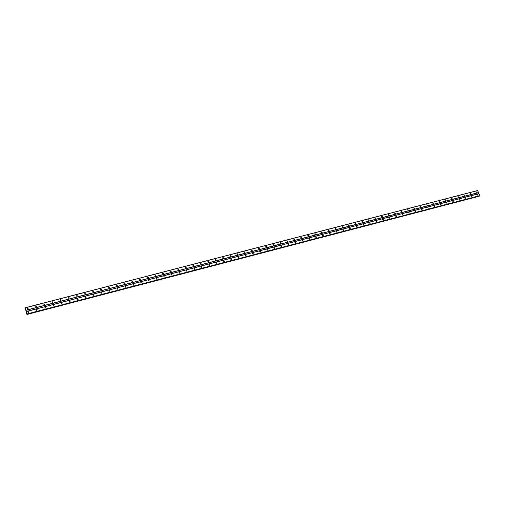 <?xml version="1.0" encoding="UTF-8"?>
<svg xmlns="http://www.w3.org/2000/svg" width="505" height="505" viewBox="0 0 505 505"><rect width="100%" height="100%" fill="white"/><g stroke="black" fill="none" stroke-linecap="round" stroke-linejoin="round"><path stroke-width="0.76" d="M476.77 192.449L476.284 191.9L476.973 192.285M470.666 194.034L470.382 193.32L470.875 193.863M464.537 195.631L464.038 195.094L464.745 195.448M458.376 197.228L458.092 196.508L458.376 197.228M452.183 198.837L451.899 198.111L452.183 198.837M445.966 200.453L445.681 199.727L445.966 200.453M439.716 202.076L439.432 201.35L439.716 202.076M433.435 203.704L433.157 202.978L433.435 203.704M427.129 205.346L426.851 204.613L427.129 205.346M420.791 206.987L420.274 206.513L420.513 206.255L420.791 206.987M413.911 208.148L414.668 208.376L414.409 208.647M408.027 210.307L407.51 209.853L407.75 209.569L408.274 210.023L408.027 210.307M401.601 211.974L401.077 211.538L401.323 211.235L401.854 211.677L401.601 211.974L401.084 211.475M395.144 213.653L394.62 213.224L394.872 212.914L395.396 213.337L395.144 213.653M394.626 213.154L395.15 213.653M388.654 215.338L388.13 214.928L388.383 214.593L388.907 215.01L388.654 215.338M388.137 214.84L388.667 215.332M382.133 217.03L381.61 216.632L381.862 216.285L382.392 216.683L382.133 217.03L381.61 216.563M381.616 216.531L382.152 217.024M375.581 218.734L375.057 218.349L375.31 217.983L375.84 218.368L375.581 218.734L375.063 218.255M375.063 218.229L375.613 218.722M369.003 220.445L368.473 220.073L368.732 219.694L369.256 220.06L369.003 220.445M368.48 219.94L369.048 220.3L368.48 219.953M362.388 222.162L361.858 221.809L362.117 221.411L362.647 221.764L362.388 222.162M361.864 221.657L362.438 221.998L361.864 221.663M355.741 223.885L355.217 223.551L355.469 223.134L356 223.469L355.741 223.885M355.217 223.387L355.798 223.702L355.217 223.38M349.062 225.621L348.538 225.306L348.797 224.864L349.315 225.186L349.062 225.621M349.125 225.583L348.545 225.11L349.119 225.602M342.352 227.364L341.834 227.061L342.087 226.606L342.605 226.909L342.352 227.364M341.828 226.865L342.422 227.338M335.61 229.118L335.093 228.828L335.345 228.355L335.857 228.645L335.61 229.118M335.086 228.614L335.686 229.087M328.831 230.88L328.319 230.608L328.566 230.116L329.077 230.387L328.831 230.88M328.307 230.375L328.913 230.842M322.02 232.647L321.521 232.395L321.761 231.877L322.266 232.136L322.02 232.647M321.496 232.148L322.114 232.609M315.177 234.421L314.684 234.187L314.918 233.657L315.417 233.897L315.177 234.421M314.653 233.922L315.278 234.383M308.302 236.207L307.81 235.986L308.044 235.437L308.536 235.665L308.302 236.207M307.772 235.715L308.422 236.037M301.39 238.007L300.911 237.798L301.132 237.23L301.618 237.438L301.39 238.007M300.86 237.508L301.517 237.805M294.447 239.806L293.973 239.616L294.188 239.035L294.668 239.225L294.447 239.806M293.916 239.32L294.579 239.749M287.471 241.624L287.004 241.441L287.212 240.841L287.68 241.024L287.471 241.624M286.935 241.131L287.61 241.554M280.458 243.442L279.997 243.277L280.199 242.665L280.66 242.829L280.458 243.442M279.921 242.956L280.603 243.372M273.407 245.272L272.959 245.121L273.154 244.489L273.603 244.647L273.407 245.272M272.87 244.792L273.565 245.19M266.324 247.115L265.882 246.977L266.072 246.326L266.514 246.472L266.324 247.115M265.781 246.636L266.495 247.027M259.204 248.965L258.775 248.832L258.951 248.176L259.387 248.302L259.204 248.965M258.661 248.492L259.381 248.864M252.052 250.821L251.629 250.701L251.799 250.032L252.222 250.152L252.052 250.821M251.509 250.354L252.241 250.714M244.862 252.689L244.445 252.582L244.609 251.894L245.026 252.008L244.862 252.689M244.313 252.229L245.058 252.569M237.634 254.564L237.23 254.469L237.388 253.769L237.792 253.87L237.634 254.564M237.085 254.116L237.779 254.141M230.368 256.452L229.977 256.363L230.122 255.656L230.52 255.745L230.368 256.452M229.819 256.01L230.589 256.313M223.071 258.352L222.686 258.27L222.825 257.55L223.216 257.632L223.071 258.352M222.522 257.91L223.223 257.878M215.736 260.252L215.357 260.182L215.49 259.45L215.869 259.526L215.736 260.252M215.18 259.829L215.887 259.766M208.363 262.171L207.991 262.101L208.117 261.363L208.489 261.432L208.363 262.171M207.807 261.754L208.609 261.994M200.946 264.096L200.586 264.033L200.706 263.288L201.072 263.351L200.946 264.096M200.39 263.686L201.205 263.9M193.497 266.028L193.144 265.977L193.257 265.22L193.617 265.276L193.497 266.028M192.942 265.63L193.768 265.826M186.01 267.978L185.663 267.928L185.771 267.164L186.118 267.214L186.01 267.978M185.455 267.587L186.288 267.751M178.486 269.929L178.246 269.114L178.486 269.929M177.93 269.556L178.77 269.689M170.917 271.898L170.684 271.078L170.917 271.898M170.362 271.538L171.214 271.639M163.317 273.868L163.083 273.047L163.317 273.868M162.761 273.527L163.62 273.596M155.673 275.856L155.439 275.029L155.673 275.856M155.117 275.528L155.982 275.56M147.99 277.851L147.757 277.024L147.99 277.851M147.435 277.535L148.312 277.535M140.264 279.858L140.036 279.031L140.264 279.858M139.715 279.555L140.043 279.221L140.592 279.524M132.499 281.872L132.278 281.045L132.499 281.872M131.956 281.594L132.291 281.234L132.834 281.519M124.697 283.905L124.476 283.065L124.697 283.905M124.154 283.633L124.495 283.255L125.038 283.526M116.851 285.937L116.63 285.104L116.851 285.937M116.314 285.691L116.661 285.293L117.198 285.54M108.966 287.989L108.745 287.149L108.966 287.989M108.436 287.755L108.783 287.332L109.314 287.572M101.038 290.047L100.817 289.207L101.038 290.047M100.514 289.832L100.867 289.39L101.391 289.605M93.072 292.117L92.851 291.271L93.072 292.117M92.554 291.922L92.907 291.454L93.419 291.656M85.055 294.2L84.84 293.348L85.055 294.2M84.55 294.017L84.903 293.531L85.408 293.714M77 296.29L76.785 295.438L77 296.29M76.507 296.126L76.861 295.621L77.36 295.791M68.901 298.392L68.693 297.54L68.901 298.392M68.421 298.247L68.775 297.716L69.261 297.868M60.764 300.507L60.55 299.654L60.764 300.507M60.291 300.374L60.644 299.831L61.118 299.964M52.577 302.634L52.368 301.775L52.577 302.634M52.116 302.514L52.47 301.952L52.93 302.072M44.352 304.774L44.143 303.909L44.352 304.774M43.903 304.666L44.251 304.079L44.705 304.193M36.076 306.92L35.874 306.055L36.076 306.92M35.64 306.825L35.988 306.226L36.429 306.32M27.762 309.085L27.554 308.214L27.762 309.085M27.339 309.003L28.11 308.467M477.926 195.309L477.44 194.753L478.121 195.145M471.815 196.899L471.531 196.186L471.815 196.899M465.679 198.503L465.389 197.783L465.888 198.326M459.512 200.113L459.228 199.393L459.512 200.113M453.32 201.729L453.035 201.003L453.32 201.729M447.095 203.351L446.59 202.833L447.316 203.143M440.846 204.986L440.562 204.254L440.846 204.986M434.565 206.621L434.281 205.895L434.565 206.621M428.253 208.268L427.969 207.536L428.253 208.268M422.148 209.67L421.89 209.91L421.631 209.19L422.148 209.67L421.883 209.928L421.397 209.423M415.539 211.589L415.255 210.85L415.779 211.317L415.539 211.589M409.138 213.255L408.614 212.801L408.861 212.517L409.385 212.977L409.138 213.255M402.706 214.934L402.182 214.492L402.428 214.196L402.952 214.638L402.706 214.934L402.195 214.429M396.242 216.62L395.718 216.191L395.97 215.881L396.494 216.31L396.242 216.62L395.731 216.115M389.753 218.318L389.222 217.901L389.475 217.573L390.005 217.99L389.753 218.318L389.235 217.806M383.226 220.016L382.702 219.618L382.954 219.271L383.484 219.675L383.226 220.016L382.708 219.511M376.673 221.727L376.143 221.341L376.402 220.982L376.926 221.367L376.673 221.727L376.149 221.24M376.156 221.222L376.698 221.72M370.083 223.45L369.559 223.077L369.812 222.699L370.342 223.065L370.083 223.45M369.565 222.939L370.121 223.437M363.467 225.173L362.937 224.82L363.196 224.422L363.726 224.775L363.467 225.173M362.95 224.668L363.505 225.161L362.944 224.668M356.814 226.909L356.29 226.575L356.549 226.152L357.073 226.493L356.814 226.909M356.296 226.404L356.871 226.726L356.296 226.398M350.135 228.651L349.612 228.336L349.864 227.894L350.388 228.216L350.135 228.651M350.192 228.614L349.612 228.134L350.192 228.632M343.419 230.406L342.901 230.103L343.147 229.642L343.671 229.952L343.419 230.406M342.895 229.895L343.482 230.381M336.671 232.167L336.153 231.883L336.406 231.404L336.917 231.694L336.671 232.167M336.147 231.656L336.74 232.142M329.891 233.935L329.38 233.663L329.626 233.171L330.137 233.443L329.891 233.935M329.361 233.43L329.967 233.903M323.074 235.715L322.569 235.463L322.809 234.945L323.314 235.204L323.074 235.715M322.55 235.21L323.162 235.677M316.225 237.501L315.726 237.262L315.966 236.731L316.465 236.971L316.225 237.501M315.701 236.996L316.338 237.35M309.344 239.301L308.852 239.073L309.085 238.524L309.578 238.745L309.344 239.301M308.814 238.796L309.464 239.124M302.432 241.1L301.946 240.898L302.173 240.329L302.653 240.531L302.432 241.1M301.902 240.601L302.545 241.049M295.482 242.918L295.008 242.722L295.223 242.141L295.696 242.331L295.482 242.918M294.945 242.419L295.608 242.855M288.494 244.736L288.033 244.559L288.241 243.959L288.709 244.136L288.494 244.736M287.964 244.243L288.633 244.673M281.481 246.566L281.02 246.408L281.222 245.79L281.683 245.954L281.481 246.566M280.944 246.08L281.626 246.497M274.423 248.409L273.975 248.258L274.171 247.627L274.619 247.778L274.423 248.409M273.887 247.923L274.581 248.327M267.334 250.259L266.899 250.12L267.082 249.47L267.524 249.609L267.334 250.259M266.798 249.779L267.505 250.171M260.214 252.121L259.785 251.995L259.961 251.332L260.391 251.458L260.214 252.121M259.671 251.641L260.391 252.02M253.055 253.99L252.633 253.87L252.803 253.194L253.226 253.314L253.055 253.99M252.506 253.516L253.239 253.882M245.859 255.865L245.443 255.757L245.607 255.069L246.023 255.177L245.859 255.865M245.31 255.397L245.992 255.448M238.625 257.752L238.221 257.657L238.379 256.957L238.783 257.051L238.625 257.752M238.076 257.291L238.833 257.626M231.353 259.646L230.962 259.564L231.107 258.85L231.505 258.939L231.353 259.646M230.804 259.198L231.574 259.513M224.05 261.552L223.664 261.476L223.803 260.75L224.188 260.832L224.05 261.552M223.5 261.11L224.277 261.407M216.708 263.471L216.336 263.402L216.462 262.669L216.841 262.739L216.708 263.471M216.153 263.036L216.948 263.307M209.329 265.396L208.963 265.333L209.089 264.588L209.455 264.658L209.329 265.396M208.773 264.974L209.575 265.22M201.912 267.334L201.552 267.278L201.672 266.52L202.032 266.583L201.912 267.334M201.356 266.918L202.17 267.139M194.457 269.279L194.103 269.228L194.217 268.464L194.57 268.521L194.457 269.279M193.901 268.875L194.722 269.07M186.964 271.236L186.616 271.185L186.724 270.421L186.964 271.236M186.402 270.844L187.241 271.008M179.427 273.199L179.193 272.384L179.427 273.199M178.871 272.82L179.717 272.959M171.858 275.175L171.624 274.354L171.858 275.175M171.302 274.808L172.155 274.916M164.245 277.163L164.011 276.336L164.245 277.163M163.689 276.809L164.554 276.885M156.601 279.158L156.367 278.331L156.601 279.158M156.045 278.823L156.91 278.861M148.906 281.165L148.678 280.338L148.906 281.165M148.356 280.843L148.678 280.527L149.227 280.849M141.179 283.179L140.952 282.352L141.179 283.179M140.63 282.876L140.958 282.541L141.507 282.844M133.408 285.211L133.181 284.372L133.408 285.211M132.859 284.921L133.194 284.561L133.743 284.852M125.6 287.244L125.373 286.411L125.6 287.244M125.057 286.979L125.391 286.594L125.934 286.872M117.747 289.296L117.52 288.456L117.747 289.296M117.21 289.043L117.551 288.639L118.088 288.898M109.85 291.353L109.629 290.514L109.85 291.353M109.32 291.12L109.667 290.697L110.204 290.937M101.915 293.424L101.701 292.578L101.915 293.424M101.398 293.209L101.745 292.761L102.269 292.982M93.943 295.507L93.722 294.661L93.943 295.507M93.425 295.305L93.778 294.838L94.296 295.04M85.919 297.603L85.705 296.751L85.919 297.603M85.414 297.413L85.768 296.927L86.279 297.11M77.858 299.705L77.644 298.853L77.858 299.705M77.366 299.534L77.719 299.029L78.218 299.194M69.753 301.82L69.545 300.961L69.753 301.82M69.267 301.668L69.627 301.138L70.113 301.289M61.61 303.947L61.395 303.088L61.61 303.947M61.137 303.808L61.484 303.259L61.963 303.398M53.416 306.08L53.208 305.222L53.416 306.08M52.956 305.961L53.303 305.392L53.77 305.512M45.179 308.233L44.97 307.368L45.179 308.233M44.73 308.126L45.078 307.539L45.532 307.646M36.897 310.392L36.695 309.527L36.897 310.392M36.461 310.297L36.808 309.691L37.25 309.786M28.577 312.563L28.368 311.692L28.577 312.563M28.154 312.481L28.918 311.945M457.865 196.899L458.155 197.215M451.672 198.497L451.981 198.831M445.448 200.094L445.782 200.453M439.198 201.703L439.552 202.082M432.918 203.319L433.29 203.711M426.611 204.948L427.003 205.352M420.274 206.583L420.684 207M413.904 208.224L414.334 208.653M407.503 209.878L407.952 210.32M401.077 211.532L401.538 211.986M394.62 213.205L395.099 213.659M388.13 214.877L388.629 215.345M341.834 226.846L342.428 227.307M335.093 228.588L335.692 229.043M328.313 230.343L328.925 230.779M321.508 232.104L322.127 232.527M314.666 233.878L315.29 234.276M307.791 235.658L308.416 236.163M300.885 237.445L301.51 237.95M294.068 239.25L294.579 239.585M286.96 241.049L287.598 241.365M280.117 242.873L280.584 243.157M273.085 244.698L273.533 244.957M266.028 246.535L266.444 246.762M258.939 248.378L259.317 248.58M251.812 250.234L252.147 250.398M244.66 252.096L245.026 252.008M459.001 199.778L459.298 200.1M452.808 201.375L453.118 201.722M446.578 202.985L446.912 203.351M440.322 204.607L440.682 204.986M434.041 206.229L434.414 206.627M427.729 207.864L428.12 208.281M421.385 209.512L421.801 209.935M415.015 211.159L415.445 211.595M408.614 212.82L409.063 213.268M402.182 214.486L402.643 214.947M395.718 216.165L396.198 216.632M389.229 217.851L389.721 218.324M382.702 219.542L383.213 220.022M369.565 222.951L370.102 223.444M342.901 229.876L343.488 230.343M336.153 231.631L336.753 232.085M329.374 233.392L329.98 233.834M322.562 235.166L323.175 235.589M315.713 236.946L316.326 237.457M308.839 238.732L309.451 239.25M302.041 240.544L302.552 240.898M295.109 242.35L295.608 242.684M288.147 244.167L288.626 244.477M281.146 245.992L281.607 246.276M274.12 247.829L274.55 248.081M267.057 249.672L267.454 249.899M259.961 251.528L260.321 251.717M26.127 311.534L26.778 314.198L479.75 195.662L477.635 190.543L25.25 307.76L26.127 311.534L478.879 193.63M26.866 314.173L479.27 195.946M479.643 195.852L26.778 314.198M26.879 314.217L479.27 195.99L26.891 314.243M479.15 196.249L26.986 314.457M246.023 255.177L246.055 255.751M408.621 212.757L409.126 213.261M415.028 211.084L415.52 211.589M427.735 207.77L428.221 208.275L428.486 208.028M434.048 206.128L434.792 206.393M440.328 204.493L441.067 204.765M446.584 202.858L447.045 203.364M452.808 201.243L453.263 201.735M459.001 199.626L459.449 200.119M465.168 198.023L465.61 198.516M471.304 196.42L471.739 196.912M477.414 194.829L477.837 195.315M215.869 259.526L215.976 260.088M223.216 257.632L223.298 258.2M237.792 253.87L237.842 254.438M407.516 209.809L408.021 210.307M420.28 206.494L420.772 206.993L421.031 206.734M426.618 204.853L427.097 205.352L427.363 205.099M432.924 203.218L433.669 203.471M439.205 201.59L439.672 202.082M445.454 199.967L445.915 200.46M451.672 198.351L452.126 198.844M457.865 196.748L458.313 197.24M464.026 195.151L464.467 195.637M470.155 193.56L470.591 194.046M476.265 191.976L476.695 192.462M25.856 310.373L478.494 192.676M25.818 310.253L478.5 192.569M25.256 307.835L477.705 190.587M26.74 314.148L479.744 195.776M26.702 314.034L479.75 195.662M26.134 311.61L478.948 193.68M26.954 314.419L479.239 196.186M26.935 314.375L479.245 196.142"/></g></svg>
